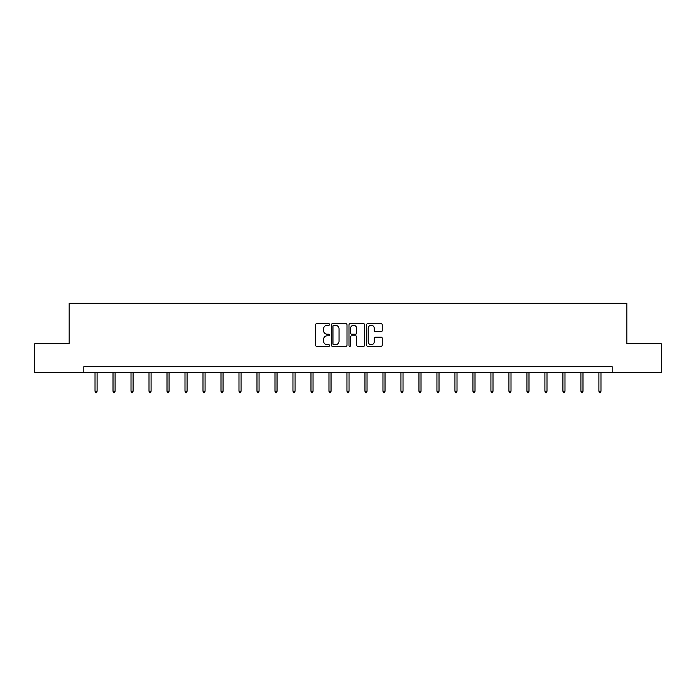 <?xml version="1.0" encoding="UTF-8"?>
<svg xmlns="http://www.w3.org/2000/svg" width="696" height="696" viewBox="0 0 696 696"><rect width="100%" height="100%" fill="white"/><g stroke="black" fill="none" stroke-linecap="round" stroke-linejoin="round"><path stroke-width="1.04" d="M329.547 324.484A0.792 0.792 0 0 0 328.747 323.683L316.724 323.683A1.131 1.131 0 0 0 315.584 324.823L315.584 345.199A1.131 1.131 0 0 0 316.724 346.33L328.747 346.33A0.792 0.792 0 0 0 329.547 345.538A0.792 0.792 0 0 0 328.747 344.746L327.19 344.746A3.619 3.619 0 0 1 323.57 341.127L323.57 339.43A3.619 3.619 0 0 1 327.19 335.803L328.747 335.803A0.792 0.792 0 0 0 329.547 335.011A0.792 0.792 0 0 0 328.747 334.219L327.19 334.219A3.619 3.619 0 0 1 323.57 330.591L323.57 328.895A3.619 3.619 0 0 1 327.19 325.276L328.747 325.276A0.792 0.792 0 0 0 329.547 324.484M381.095 331.67A1.131 1.131 0 0 0 382.226 330.539L382.226 324.823A1.131 1.131 0 0 0 381.095 323.683L367.732 323.683A1.131 1.131 0 0 0 366.601 324.823L366.601 345.199A1.131 1.131 0 0 0 367.732 346.33L381.095 346.33A1.131 1.131 0 0 0 382.226 345.199L382.226 338.291A1.131 1.131 0 0 0 381.095 337.16L375.37 337.16A1.131 1.131 0 0 0 374.239 338.291L374.239 341.719A3.028 3.028 0 0 1 371.212 344.746A3.028 3.028 0 0 1 368.184 341.719L368.184 328.303A3.028 3.028 0 0 1 371.212 325.276A3.028 3.028 0 0 1 374.239 328.303L374.239 330.539A1.131 1.131 0 0 0 375.37 331.67L381.095 331.67M83.825 372.499L34.8 372.499L34.8 343.659L69.174 343.659L69.174 303.291L626.826 303.291L626.826 343.659L661.2 343.659L661.2 372.499L612.175 372.499L612.175 366.731L83.825 366.731L83.825 372.499L612.175 372.499M347.008 324.823A1.131 1.131 0 0 0 345.877 323.683L332.514 323.683A1.131 1.131 0 0 0 331.383 324.823L331.383 345.199A1.131 1.131 0 0 0 332.514 346.33L345.877 346.33A1.131 1.131 0 0 0 347.008 345.199L347.008 324.823M350.123 323.683L363.486 323.683A1.131 1.131 0 0 1 364.617 324.823L364.617 345.199A1.131 1.131 0 0 1 363.486 346.33L357.77 346.33A1.131 1.131 0 0 1 356.63 345.199L356.63 336.934A1.131 1.131 0 0 0 355.499 335.803L351.706 335.803A1.131 1.131 0 0 0 350.575 336.934L350.575 345.538A0.792 0.792 0 0 1 349.784 346.33A0.792 0.792 0 0 1 348.992 345.538L348.992 324.823A1.131 1.131 0 0 1 350.123 323.683M333.758 325.276A0.792 0.792 0 0 0 332.966 326.067L332.966 343.954A0.792 0.792 0 0 0 333.758 344.746L335.402 344.746A3.619 3.619 0 0 0 339.03 341.127L339.03 328.895A3.619 3.619 0 0 0 335.402 325.276L333.758 325.276M356.63 328.355A3.028 3.028 0 0 0 353.603 325.328A3.028 3.028 0 0 0 350.575 328.355L350.575 333.088A1.131 1.131 0 0 0 351.706 334.219L355.499 334.219A1.131 1.131 0 0 0 356.63 333.088L356.63 328.355M97.092 391.213L96.631 392.709L95.483 392.709L95.021 391.213L97.092 391.213L97.092 372.499M95.021 391.213L95.021 372.499M115.092 391.213L114.631 392.709L113.474 392.709L113.013 391.213L115.092 391.213L115.092 372.499M113.013 391.213L113.013 372.499M133.084 391.213L132.623 392.709L131.474 392.709L131.013 391.213L133.084 391.213L133.084 372.499M131.013 391.213L131.013 372.499M151.084 391.213L150.623 392.709L149.466 392.709L149.005 391.213L151.084 391.213L151.084 372.499M149.005 391.213L149.005 372.499M169.076 391.213L168.615 392.709L167.466 392.709L167.005 391.213L169.076 391.213L169.076 372.499M167.005 391.213L167.005 372.499M187.076 391.213L186.615 392.709L185.458 392.709L184.997 391.213L187.076 391.213L187.076 372.499M184.997 391.213L184.997 372.499M205.068 391.213L204.607 392.709L203.458 392.709L202.997 391.213L205.068 391.213L205.068 372.499M202.997 391.213L202.997 372.499M223.068 391.213L222.607 392.709L221.45 392.709L220.989 391.213L223.068 391.213L223.068 372.499M220.989 391.213L220.989 372.499M241.06 391.213L240.599 392.709L239.45 392.709L238.989 391.213L241.06 391.213L241.06 372.499M238.989 391.213L238.989 372.499M259.06 391.213L258.599 392.709L257.442 392.709L256.981 391.213L259.06 391.213L259.06 372.499M256.981 391.213L256.981 372.499M277.051 391.213L276.59 392.709L275.442 392.709L274.981 391.213L277.051 391.213L277.051 372.499M274.981 391.213L274.981 372.499M295.052 391.213L294.591 392.709L293.434 392.709L292.973 391.213L295.052 391.213L295.052 372.499M292.973 391.213L292.973 372.499M313.043 391.213L312.582 392.709L311.434 392.709L310.973 391.213L313.043 391.213L313.043 372.499M310.973 391.213L310.973 372.499M331.044 391.213L330.583 392.709L329.425 392.709L328.964 391.213L331.044 391.213L331.044 372.499M328.964 391.213L328.964 372.499M349.035 391.213L348.574 392.709L347.426 392.709L346.965 391.213L349.035 391.213L349.035 372.499M346.965 391.213L346.965 372.499M367.036 391.213L366.575 392.709L365.417 392.709L364.956 391.213L367.036 391.213L367.036 372.499M364.956 391.213L364.956 372.499M385.027 391.213L384.566 392.709L383.418 392.709L382.957 391.213L385.027 391.213L385.027 372.499M382.957 391.213L382.957 372.499M403.027 391.213L402.566 392.709L401.409 392.709L400.948 391.213L403.027 391.213L403.027 372.499M400.948 391.213L400.948 372.499M421.019 391.213L420.558 392.709L419.41 392.709L418.949 391.213L421.019 391.213L421.019 372.499M418.949 391.213L418.949 372.499M439.019 391.213L438.558 392.709L437.401 392.709L436.94 391.213L439.019 391.213L439.019 372.499M436.94 391.213L436.94 372.499M457.011 391.213L456.55 392.709L455.402 392.709L454.94 391.213L457.011 391.213L457.011 372.499M454.94 391.213L454.94 372.499M475.011 391.213L474.55 392.709L473.393 392.709L472.932 391.213L475.011 391.213L475.011 372.499M472.932 391.213L472.932 372.499M493.003 391.213L492.542 392.709L491.393 392.709L490.932 391.213L493.003 391.213L493.003 372.499M490.932 391.213L490.932 372.499M511.003 391.213L510.542 392.709L509.385 392.709L508.924 391.213L511.003 391.213L511.003 372.499M508.924 391.213L508.924 372.499M528.995 391.213L528.534 392.709L527.385 392.709L526.924 391.213L528.995 391.213L528.995 372.499M526.924 391.213L526.924 372.499M546.995 391.213L546.534 392.709L545.377 392.709L544.916 391.213L546.995 391.213L546.995 372.499M544.916 391.213L544.916 372.499M564.987 391.213L564.526 392.709L563.377 392.709L562.916 391.213L564.987 391.213L564.987 372.499M562.916 391.213L562.916 372.499M582.987 391.213L582.526 392.709L581.369 392.709L580.908 391.213L582.987 391.213L582.987 372.499M580.908 391.213L580.908 372.499M600.979 391.213L600.518 392.709L599.369 392.709L598.908 391.213L600.979 391.213L600.979 372.499M598.908 391.213L598.908 372.499"/></g></svg>
